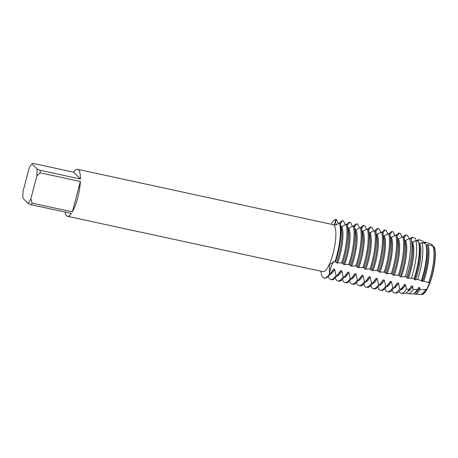<?xml version="1.0" encoding="UTF-8"?>
<svg xmlns="http://www.w3.org/2000/svg" width="458" height="458" viewBox="0 0 458 458"><rect width="100%" height="100%" fill="white"/><g stroke="black" fill="none" stroke-linecap="round" stroke-linejoin="round"><path stroke-width="0.69" d="M418.011 241.326L418.978 239.677L422.986 241.16L423.948 242.9L424.984 243.124L425.511 242.093L432.249 244.595L432.083 245.889L432.249 244.595A10.059 2.605 -77.8 0 0 432.61 246.049M31.928 163.809L33.354 163.454L73.612 172.174L80.431 179.021L40.172 170.302L37.058 168.962L31.928 163.809A21.623 5.599 102.2 0 0 29.106 168.298L23.118 191.129A21.623 5.599 102.2 0 0 22.9 198.228L28.03 203.375L31.144 204.715L71.402 213.434A24.028 6.217 102.2 0 1 67.423 216.285A24.028 6.217 102.2 0 1 66.49 215.747A24.028 6.217 102.2 0 1 64.979 212.043M73.612 172.174A24.028 6.217 102.2 0 1 77.591 169.323A24.028 6.217 102.2 0 1 78.524 169.861A24.028 6.217 102.2 0 1 80.431 179.021M77.591 169.323L333.063 224.649A24.028 6.217 102.2 0 1 333.996 225.187A24.028 6.217 102.2 0 1 333.613 251.39A24.028 6.217 102.2 0 1 322.896 271.617L175.448 239.66A24.028 6.217 -77.8 0 1 175.185 239.626L67.423 216.285M421.245 280.348L421.526 281.275L423.73 281.143L429.89 283.015A25.528 6.607 102.2 0 0 434.173 246.53A25.528 6.607 102.2 0 1 429.89 283.015L426.982 289.473L429.89 283.015A10.059 2.605 -77.8 0 0 426.982 289.473L425.803 289.05L425.488 289.513L419.946 289.536L419.746 287.739L418.715 287.51L417.318 289.496L413.145 289.399L412.658 286.198L411.627 285.975L409.263 289.261L406.406 289.141L405.57 284.664L404.534 284.441L401.288 288.884L399.72 288.798L398.483 283.13L397.447 282.907L393.806 287.864L392.769 287.641L391.395 281.596L390.359 281.372L386.718 286.33L385.682 286.107L384.308 280.061L383.272 279.838L379.63 284.796L378.594 284.567L377.22 278.527L376.184 278.304L372.543 283.256L371.507 283.033L370.133 276.993L369.096 276.764L365.455 281.722L364.419 281.498L363.039 275.453L362.009 275.229L358.362 280.187L357.332 279.964L355.952 273.918L354.921 273.695L351.275 278.653L350.244 278.43L348.864 272.384L347.834 272.161L344.187 277.119L343.156 276.895L341.777 270.85L340.741 270.626L337.099 275.584L336.069 275.361L334.689 269.315L333.653 269.092L330.012 274.05L329.497 273.936A10.059 2.605 102.2 0 1 334.558 261.495A10.059 2.605 -77.8 0 0 329.497 273.936L329.325 264.816L334.151 261.398L335.542 261.776A30.033 7.775 -77.8 0 0 337.477 255.261A30.033 7.775 -77.8 0 0 340.191 223.556A30.033 7.775 -77.8 0 0 340.076 223.132L334.489 225.199L334.157 224.987L335.903 219.348A10.059 2.605 -77.8 0 0 336.166 225.073A10.059 2.605 102.2 0 1 335.903 219.348L336.418 219.456L338.514 223.819M331.06 224.191A30.033 7.775 102.2 0 1 335.903 219.348A30.033 7.775 102.2 0 0 331.042 224.214L331.06 224.191M322.993 277.359A30.033 7.775 102.2 0 1 320.875 271.205L320.875 271.176A30.033 7.775 102.2 0 0 322.993 277.359A30.033 7.775 102.2 0 0 329.497 273.936A30.033 7.775 102.2 0 1 324.161 278.035A30.033 7.775 102.2 0 1 322.993 277.359M339.561 223.017A30.033 7.775 102.2 0 1 335.027 261.667A30.033 7.775 102.2 0 0 339.561 223.017M421.778 294.546A25.528 6.607 102.2 0 0 426.982 289.473A25.528 6.607 102.2 0 1 421.709 294.54A25.528 6.607 102.2 0 0 421.778 294.546L421.646 294.54A25.551 6.612 102.2 0 1 421.017 294.38M72.393 211.859L32.134 203.14L30.852 198.886L36.84 176.061L40.092 172.792L80.356 181.511L72.393 211.859A24.028 6.217 102.2 0 0 80.356 181.511M37.058 168.962A21.623 5.599 102.2 0 1 36.84 176.061M30.852 198.886A21.623 5.599 102.2 0 1 28.03 203.375M40.172 170.302A24.028 6.217 102.2 0 1 40.092 172.792M32.134 203.14A24.028 6.217 102.2 0 1 31.144 204.715M335.542 261.776L336.464 262.852L340.615 262.789L342.63 263.316A30.033 7.775 -77.8 0 0 344.565 256.795A30.033 7.775 -77.8 0 0 347.279 225.09A30.033 7.775 -77.8 0 0 347.164 224.666L346.134 224.443L341.783 226.567L340.895 226.378M340.191 223.556L341.296 227.97A25.43 6.584 102.2 0 1 339 254.814A25.43 6.584 102.2 0 1 336.464 262.852M341.783 226.567A25.43 6.584 102.2 0 1 340.031 255.037A25.43 6.584 102.2 0 1 337.5 263.075M346.134 224.443A30.033 7.775 102.2 0 1 343.529 256.572A30.033 7.775 102.2 0 1 341.599 263.087M342.63 263.316L343.557 264.392L344.588 264.615L347.702 264.323L349.717 264.85A30.033 7.775 -77.8 0 0 351.652 258.329A30.033 7.775 -77.8 0 0 354.366 226.63A30.033 7.775 -77.8 0 0 354.252 226.2L353.221 225.977L348.87 228.107L347.983 227.912M347.279 225.09L348.383 229.504A25.43 6.584 102.2 0 1 346.088 256.348A25.43 6.584 102.2 0 1 343.557 264.392M348.87 228.107A25.43 6.584 102.2 0 1 347.124 256.572A25.43 6.584 102.2 0 1 344.588 264.615M353.221 225.977A30.033 7.775 102.2 0 1 350.622 258.106A30.033 7.775 102.2 0 1 348.687 264.627M349.717 264.85L350.645 265.926L351.675 266.15L354.79 265.858L356.805 266.384A30.033 7.775 -77.8 0 0 358.74 259.863A30.033 7.775 -77.8 0 0 361.454 228.164A30.033 7.775 -77.8 0 0 361.339 227.735L360.309 227.511L355.963 229.641L355.076 229.447M354.366 226.63L355.471 231.038A25.43 6.584 102.2 0 1 353.175 257.883A25.43 6.584 102.2 0 1 350.645 265.926M355.963 229.641A25.43 6.584 102.2 0 1 354.211 258.106A25.43 6.584 102.2 0 1 351.675 266.15M360.309 227.511A30.033 7.775 102.2 0 1 357.709 259.64A30.033 7.775 102.2 0 1 355.774 266.161M356.805 266.384L357.732 267.461L358.763 267.684L361.877 267.398L363.892 267.919A30.033 7.775 -77.8 0 0 365.827 261.404A30.033 7.775 -77.8 0 0 368.541 229.698A30.033 7.775 -77.8 0 0 368.432 229.275L367.396 229.046L363.051 231.175L362.163 230.981M361.454 228.164L362.559 232.578A25.43 6.584 102.2 0 1 360.263 259.417A25.43 6.584 102.2 0 1 357.732 267.461M363.051 231.175A25.43 6.584 102.2 0 1 361.299 259.64A25.43 6.584 102.2 0 1 358.763 267.684M367.396 229.046A30.033 7.775 102.2 0 1 364.797 261.18A30.033 7.775 102.2 0 1 362.862 267.695M363.892 267.919L364.82 268.995L365.85 269.218L368.965 268.932L370.986 269.453A30.033 7.775 -77.8 0 0 372.915 262.938A30.033 7.775 -77.8 0 0 375.629 231.233A30.033 7.775 -77.8 0 0 375.52 230.809L374.484 230.586L370.138 232.71L369.251 232.515M368.541 229.698L369.646 234.112A25.43 6.584 102.2 0 1 367.35 260.951A25.43 6.584 102.2 0 1 364.82 268.995M370.138 232.71A25.43 6.584 102.2 0 1 368.387 261.175A25.43 6.584 102.2 0 1 365.85 269.218M374.484 230.586A30.033 7.775 102.2 0 1 371.885 262.715A30.033 7.775 102.2 0 1 369.95 269.23M370.986 269.453L371.907 270.529L376.052 270.466L378.073 270.987A30.033 7.775 -77.8 0 0 380.008 264.472A30.033 7.775 -77.8 0 0 382.722 232.767A30.033 7.775 -77.8 0 0 382.607 232.343L381.571 232.12L377.226 234.244L376.339 234.055M375.629 231.233L376.739 235.647A25.43 6.584 102.2 0 1 374.438 262.486A25.43 6.584 102.2 0 1 371.907 270.529M377.226 234.244A25.43 6.584 102.2 0 1 375.474 262.715A25.43 6.584 102.2 0 1 372.944 270.752M381.571 232.12A30.033 7.775 102.2 0 1 378.972 264.249A30.033 7.775 102.2 0 1 377.037 270.764M378.073 270.987L378.995 272.063L383.14 272L385.161 272.521A30.033 7.775 -77.8 0 0 387.096 266.006A30.033 7.775 -77.8 0 0 389.81 234.301A30.033 7.775 -77.8 0 0 389.695 233.878L388.659 233.654L384.314 235.778L383.426 235.589M382.722 232.767L383.827 237.181A25.43 6.584 102.2 0 1 381.525 264.026A25.43 6.584 102.2 0 1 378.995 272.063M384.314 235.778A25.43 6.584 102.2 0 1 382.562 264.249A25.43 6.584 102.2 0 1 380.031 272.287M388.659 233.654A30.033 7.775 102.2 0 1 386.06 265.783A30.033 7.775 102.2 0 1 384.125 272.298M385.161 272.521L386.083 273.598L390.227 273.535L392.248 274.061A30.033 7.775 -77.8 0 0 394.183 267.541A30.033 7.775 -77.8 0 0 396.897 235.836A30.033 7.775 -77.8 0 0 396.783 235.412L395.746 235.189L391.401 237.313L390.514 237.124M389.81 234.301L390.914 238.715A25.43 6.584 102.2 0 1 388.619 265.56A25.43 6.584 102.2 0 1 386.083 273.598M391.401 237.313A25.43 6.584 102.2 0 1 389.649 265.783A25.43 6.584 102.2 0 1 387.119 273.821M395.746 235.189A30.033 7.775 102.2 0 1 393.147 267.317A30.033 7.775 102.2 0 1 391.212 273.832M392.248 274.061L393.17 275.138L397.321 275.069L399.336 275.596A30.033 7.775 -77.8 0 0 401.271 269.075A30.033 7.775 -77.8 0 0 403.985 237.376A30.033 7.775 -77.8 0 0 403.87 236.946L402.84 236.723L398.489 238.853L397.601 238.658M396.897 235.836L398.002 240.25A25.43 6.584 102.2 0 1 395.706 267.094A25.43 6.584 102.2 0 1 393.17 275.138M398.489 238.853A25.43 6.584 102.2 0 1 396.737 267.317A25.43 6.584 102.2 0 1 394.206 275.361M402.84 236.723A30.033 7.775 102.2 0 1 400.235 268.852A30.033 7.775 102.2 0 1 398.3 275.373M399.336 275.596L400.258 276.672L401.294 276.895L404.408 276.603L406.601 277.107A29.449 7.62 -77.8 0 0 408.553 270.558A29.449 7.62 -77.8 0 0 411.21 239.465A29.449 7.62 -77.8 0 0 411.078 238.962L409.624 238.458M403.985 237.376L405.09 241.784A25.43 6.584 102.2 0 1 402.794 268.628A25.43 6.584 102.2 0 1 400.258 276.672M405.124 276.809A29.696 7.683 102.2 0 0 407.065 270.277A29.696 7.683 102.2 0 0 409.624 238.463L405.576 240.387A25.43 6.584 102.2 0 1 403.824 268.852A25.43 6.584 102.2 0 1 401.294 276.895M406.601 277.107L407.345 278.206L411.376 278.115L414.021 278.71A28.219 7.305 -77.8 0 0 416.047 271.972A28.219 7.305 -77.8 0 0 418.595 242.185A28.219 7.305 -77.8 0 0 418.394 241.458L415.784 240.576L412.664 241.921L411.776 241.727M411.21 239.465L412.177 243.324A25.43 6.584 102.2 0 1 409.881 270.163A25.43 6.584 102.2 0 1 407.345 278.206M412.664 241.921A25.43 6.584 102.2 0 1 410.912 270.386A25.43 6.584 102.2 0 1 408.381 278.43M415.784 240.576A28.659 7.42 102.2 0 1 413.368 271.462A28.659 7.42 102.2 0 1 411.376 278.115M414.021 278.71L414.438 279.741L417.582 279.552L421.371 280.508A26.982 6.984 -77.8 0 0 423.541 273.386A26.982 6.984 -77.8 0 0 425.98 244.898A26.982 6.984 -77.8 0 0 425.671 243.856L421.915 242.626L419.751 243.456L418.864 243.261M418.595 242.185L419.265 244.858A25.43 6.584 102.2 0 1 416.969 271.697A25.43 6.584 102.2 0 1 414.438 279.741M419.751 243.456A25.43 6.584 102.2 0 1 418.005 271.92A25.43 6.584 102.2 0 1 415.469 279.964M421.915 242.626A27.623 7.151 102.2 0 1 419.671 272.653A27.623 7.151 102.2 0 1 417.582 279.552M425.98 244.898L426.352 246.393A25.43 6.584 102.2 0 1 424.056 273.231A25.43 6.584 102.2 0 1 421.526 281.275M428.602 282.592A25.751 6.664 -77.8 0 0 431.041 274.8A25.751 6.664 -77.8 0 0 433.365 247.618A25.751 6.664 -77.8 0 0 432.884 246.135L428.012 244.606L426.845 244.99A25.43 6.584 102.2 0 1 425.093 273.46A25.43 6.584 102.2 0 1 422.557 281.498M428.012 244.606A26.587 6.881 102.2 0 1 425.969 273.844A26.587 6.881 102.2 0 1 423.73 281.143M336.069 275.361A30.033 7.775 102.2 0 1 330.733 279.46A30.033 7.775 102.2 0 1 329.565 278.785A30.033 7.775 102.2 0 1 328.231 276.369M343.156 276.895A30.033 7.775 102.2 0 1 337.821 280.994A30.033 7.775 102.2 0 1 336.653 280.319A30.033 7.775 102.2 0 1 335.319 277.909M350.244 278.43A30.033 7.775 102.2 0 1 344.908 282.529A30.033 7.775 102.2 0 1 343.74 281.853A30.033 7.775 102.2 0 1 342.407 279.443M357.332 279.964A30.033 7.775 102.2 0 1 351.996 284.063A30.033 7.775 102.2 0 1 350.828 283.387A30.033 7.775 102.2 0 1 349.494 280.977M364.419 281.498A30.033 7.775 102.2 0 1 359.083 285.597A30.033 7.775 102.2 0 1 357.916 284.922A30.033 7.775 102.2 0 1 356.582 282.512M371.507 283.033A30.033 7.775 102.2 0 1 366.171 287.132A30.033 7.775 102.2 0 1 365.003 286.456A30.033 7.775 102.2 0 1 363.669 284.046M378.594 284.567A30.033 7.775 102.2 0 1 373.259 288.666A30.033 7.775 102.2 0 1 372.091 287.996A30.033 7.775 102.2 0 1 370.757 285.58M385.682 286.107A30.033 7.775 102.2 0 1 380.346 290.206A30.033 7.775 102.2 0 1 379.184 289.53A30.033 7.775 102.2 0 1 377.85 287.114M392.769 287.641A30.033 7.775 102.2 0 1 387.434 291.74A30.033 7.775 102.2 0 1 386.271 291.065A30.033 7.775 102.2 0 1 384.938 288.654M399.72 288.798A29.696 7.683 102.2 0 1 394.716 292.943A29.696 7.683 102.2 0 1 393.256 292.238A29.696 7.683 102.2 0 1 392.048 290.16M406.406 289.141A28.659 7.42 102.2 0 1 401.448 293.343A28.659 7.42 102.2 0 1 400.04 292.656A28.659 7.42 102.2 0 1 399.239 291.506M413.145 289.399A27.623 7.151 102.2 0 1 408.181 293.738A27.623 7.151 102.2 0 1 406.824 293.08A27.623 7.151 102.2 0 1 406.458 292.651M433.405 247.772A25.43 6.584 102.2 0 1 433.44 247.927A25.43 6.584 102.2 0 1 431.144 274.771A25.43 6.584 102.2 0 1 428.614 282.809M434.173 246.53L433.932 246.524A25.43 6.584 102.2 0 1 432.18 274.995A25.43 6.584 102.2 0 1 429.644 283.033M434.058 246.496A25.551 6.612 102.2 0 1 432.272 275.035A25.551 6.612 102.2 0 1 429.776 282.975M340.294 223.962L342.47 220.767L343.506 220.996L345.372 224.941M347.382 225.496L349.563 222.307L350.593 222.531L352.46 226.475M354.469 227.031L356.65 223.842L357.681 224.065L359.547 228.01M361.557 228.565L363.738 225.376L364.768 225.599L366.635 229.544M368.644 230.099L370.825 226.91L371.856 227.134L373.722 231.078M375.732 231.634L377.913 228.445L378.949 228.668L380.81 232.618M382.819 233.174L385.001 229.979L386.037 230.202L387.897 234.153M389.907 234.708L392.088 231.513L393.124 231.742L394.985 235.687M396.994 236.242L399.176 233.053L400.212 233.277L402.072 237.221M404.082 237.776L406.046 234.868L407.563 235.435L409.166 238.755M411.17 239.311L412.492 237.273L415.246 238.297L416.551 240.834M433.932 246.524L432.959 246.312M426.845 244.99L425.957 244.801M405.576 240.387L404.689 240.192M431.545 244.543A25.551 6.612 102.2 0 1 432.117 244.549M426.845 289.479A25.551 6.612 102.2 0 1 421.646 294.54M426.833 289.273A25.43 6.584 102.2 0 1 421.343 294.368L421.16 294.328M425.803 289.05A25.43 6.584 102.2 0 1 423.908 291.952A25.43 6.584 102.2 0 1 423.81 292.078M419.946 289.536A26.587 6.881 102.2 0 1 414.914 294.139L420.33 294.46A25.751 6.664 -77.8 0 0 423.707 292.204A25.751 6.664 -77.8 0 0 425.488 289.513M423.845 242.723A26.587 6.881 102.2 0 1 425.511 242.093M414.914 294.139A26.587 6.881 102.2 0 1 413.717 293.607M419.746 287.739A25.43 6.584 102.2 0 1 414.713 292.868M418.715 287.51A25.43 6.584 102.2 0 1 416.82 290.418L415.864 291.62A26.982 6.984 -77.8 0 0 417.318 289.502M408.181 293.738L412.32 293.984A26.982 6.984 -77.8 0 0 415.864 291.62M416.757 240.902A27.623 7.151 102.2 0 1 418.978 239.677M412.658 286.198A25.43 6.584 102.2 0 1 407.786 291.322M411.627 285.975A25.43 6.584 102.2 0 1 409.733 288.884L408.015 291.042A28.219 7.305 -77.8 0 0 409.263 289.261M401.448 293.343L404.311 293.509A28.219 7.305 -77.8 0 0 408.015 291.042M410.202 238.664A28.659 7.42 102.2 0 1 412.492 237.273M405.57 284.664A25.43 6.584 102.2 0 1 400.704 289.782M404.534 284.441A25.43 6.584 102.2 0 1 402.645 287.349L400.166 290.458A29.449 7.62 -77.8 0 0 401.288 288.884M394.716 292.943L396.302 293.04A29.449 7.62 -77.8 0 0 400.166 290.458M403.28 236.82A29.696 7.683 102.2 0 1 406.046 234.868M398.483 283.13A25.43 6.584 102.2 0 1 393.617 288.248M397.447 282.907A25.43 6.584 102.2 0 1 395.557 285.815L392.724 289.376A30.033 7.775 -77.8 0 0 393.806 287.864M387.434 291.74L388.47 291.964A30.033 7.775 -77.8 0 0 392.724 289.376M396.176 235.28A30.033 7.775 102.2 0 1 399.176 233.053M391.395 281.596A25.43 6.584 102.2 0 1 386.529 286.714M390.359 281.372A25.43 6.584 102.2 0 1 388.464 284.275L385.636 287.836A30.033 7.775 -77.8 0 0 386.718 286.33M380.346 290.206L381.382 290.429A30.033 7.775 -77.8 0 0 385.636 287.836M389.088 233.746A30.033 7.775 102.2 0 1 392.088 231.513M384.308 280.061A25.43 6.584 102.2 0 1 379.442 285.179M383.272 279.838A25.43 6.584 102.2 0 1 381.377 282.741L378.543 286.302A30.033 7.775 -77.8 0 0 379.63 284.796M373.259 288.666L374.295 288.889A30.033 7.775 -77.8 0 0 378.543 286.302M382.001 232.212A30.033 7.775 102.2 0 1 385.001 229.979M377.22 278.527A25.43 6.584 102.2 0 1 372.354 283.645M376.184 278.304A25.43 6.584 102.2 0 1 374.289 281.206L371.455 284.767A30.033 7.775 -77.8 0 0 372.543 283.256M366.171 287.132L367.207 287.355A30.033 7.775 -77.8 0 0 371.455 284.767M374.913 230.677A30.033 7.775 102.2 0 1 377.913 228.445M370.133 276.993A25.43 6.584 102.2 0 1 365.261 282.111M369.096 276.764A25.43 6.584 102.2 0 1 367.202 279.672L364.368 283.233A30.033 7.775 -77.8 0 0 365.455 281.722M359.083 285.597L360.12 285.821A30.033 7.775 -77.8 0 0 364.368 283.233M367.826 229.143A30.033 7.775 102.2 0 1 370.825 226.91M363.039 275.453A25.43 6.584 102.2 0 1 358.173 280.577M362.009 275.229A25.43 6.584 102.2 0 1 360.114 278.138L357.28 281.699A30.033 7.775 -77.8 0 0 358.362 280.187M351.996 284.063L353.026 284.286A30.033 7.775 -77.8 0 0 357.28 281.699M360.738 227.609A30.033 7.775 102.2 0 1 363.738 225.376M355.952 273.918A25.43 6.584 102.2 0 1 351.086 279.036M354.921 273.695A25.43 6.584 102.2 0 1 353.026 276.603L350.193 280.164A30.033 7.775 -77.8 0 0 351.275 278.653M344.908 282.529L345.939 282.752A30.033 7.775 -77.8 0 0 350.193 280.164M353.65 226.069A30.033 7.775 102.2 0 1 356.65 223.842M348.864 272.384A25.43 6.584 102.2 0 1 343.998 277.502M347.834 272.161A25.43 6.584 102.2 0 1 345.939 275.069L343.105 278.63A30.033 7.775 -77.8 0 0 344.187 277.119M337.821 280.994L338.851 281.218A30.033 7.775 -77.8 0 0 343.105 278.63M346.557 224.535A30.033 7.775 102.2 0 1 349.563 222.307M341.777 270.85A25.43 6.584 102.2 0 1 336.911 275.968M324.161 278.035L324.676 278.149A30.033 7.775 -77.8 0 0 328.93 275.556A30.033 7.775 -77.8 0 0 330.012 274.05M340.741 270.626A25.43 6.584 102.2 0 1 338.851 273.529L336.017 277.09A30.033 7.775 -77.8 0 0 337.099 275.584M333.653 269.092A25.43 6.584 102.2 0 1 331.764 271.995L328.93 275.556M330.733 279.46L331.764 279.683A30.033 7.775 -77.8 0 0 336.017 277.09M334.689 269.315A25.43 6.584 102.2 0 1 329.823 274.434M339.246 223.275A30.033 7.775 102.2 0 1 342.47 220.767M186.097 241.956L184.219 241.549M433.44 247.927L433.365 247.618"/></g></svg>
